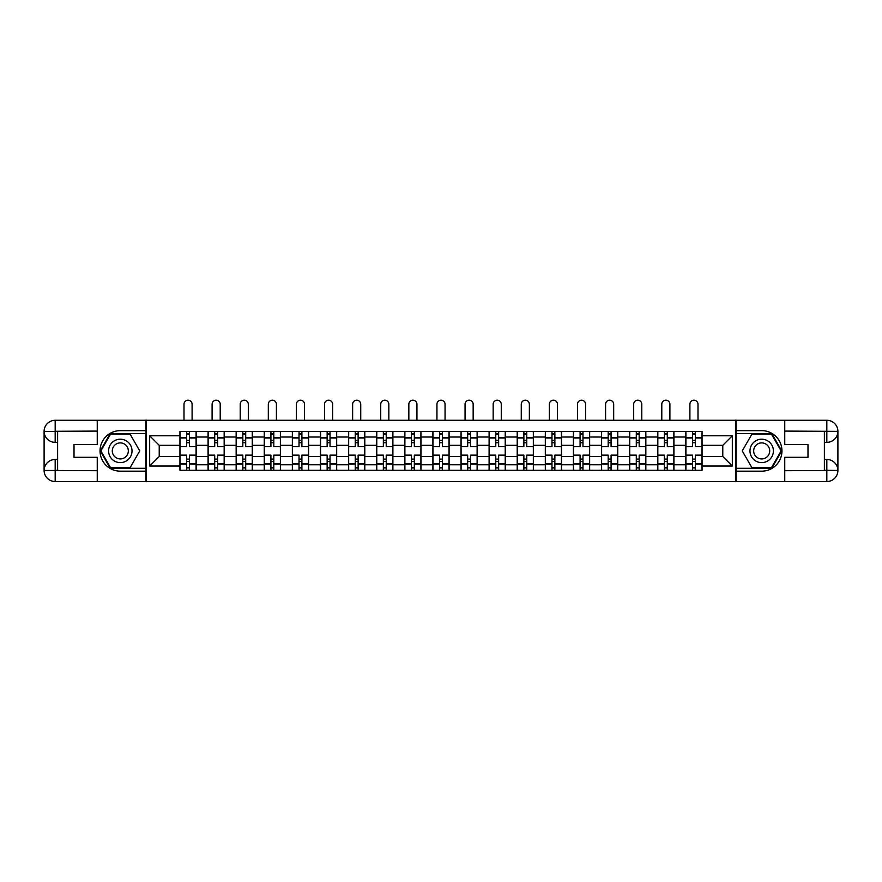 <?xml version="1.0" encoding="UTF-8"?>
<svg xmlns="http://www.w3.org/2000/svg" width="882" height="882" viewBox="0 0 882 882"><rect width="100%" height="100%" fill="white"/><g stroke="black" fill="none" stroke-linecap="round" stroke-linejoin="round"><path stroke-width="1.32" d="M92.378 481.539L789.622 481.539M789.622 420.284L92.378 420.284M208.053 470.271L208.053 437.031L196.157 437.031L196.157 470.271M196.157 437.031L196.157 431.541M208.053 437.031L208.053 431.541M224.26 431.541L224.26 470.271M236.155 470.271L236.155 431.541M252.373 431.541L252.373 470.271M264.258 470.271L264.258 431.541M280.476 431.541L280.476 470.271M292.361 470.271L292.361 431.541M308.579 431.541L308.579 470.271M320.475 470.271L320.475 431.541M336.681 431.541L336.681 470.271M348.577 470.271L348.577 431.541M364.795 431.541L364.795 470.271M376.68 470.271L376.68 431.541M392.898 431.541L392.898 470.271M404.783 470.271L404.783 431.541M421.001 431.541L421.001 470.271M432.897 470.271L432.897 431.541M449.103 431.541L449.103 470.271M460.999 470.271L460.999 431.541M477.217 431.541L477.217 470.271M489.102 470.271L489.102 431.541M505.32 431.541L505.32 470.271M517.205 470.271L517.205 431.541M533.423 431.541L533.423 470.271M545.319 470.271L545.319 431.541M561.525 431.541L561.525 470.271M573.421 470.271L573.421 431.541M589.639 431.541L589.639 470.271M601.524 470.271L601.524 431.541M617.742 431.541L617.742 470.271M629.627 470.271L629.627 431.541M645.844 431.541L645.844 470.271M657.74 470.271L657.74 431.541M673.947 431.541L673.947 470.271M685.843 470.271L685.843 431.541M685.843 456.49L673.947 456.49M657.74 456.49L645.844 456.49M629.627 456.49L617.742 456.49M601.524 456.49L589.639 456.49M573.421 456.49L561.525 456.49M545.319 456.49L533.423 456.49M517.205 456.49L505.32 456.49M489.102 456.49L477.217 456.49M460.999 456.49L449.103 456.49M432.897 456.49L421.001 456.49M404.783 456.49L392.898 456.49M376.68 456.49L364.795 456.49M348.577 456.49L336.681 456.49M320.475 456.49L308.579 456.49M292.361 456.49L280.476 456.49M264.258 456.49L252.373 456.49M236.155 456.49L224.26 456.49M208.053 456.49L196.157 456.49M685.843 445.322L673.947 445.322M657.74 445.322L645.844 445.322M629.627 445.322L617.742 445.322M601.524 445.322L589.639 445.322M573.421 445.322L561.525 445.322M545.319 445.322L533.423 445.322M517.205 445.322L505.32 445.322M489.102 445.322L477.217 445.322M460.999 445.322L449.103 445.322M432.897 445.322L421.001 445.322M404.783 445.322L392.898 445.322M376.68 445.322L364.795 445.322M348.577 445.322L336.681 445.322M320.475 445.322L308.579 445.322M292.361 445.322L280.476 445.322M264.258 445.322L252.373 445.322M236.155 445.322L224.26 445.322M208.053 445.322L196.157 445.322M159.223 456.49L179.939 456.49L179.939 445.322L159.223 445.322L159.223 456.49L149.675 466.038L149.675 435.774L179.939 435.774L179.939 445.322M702.061 445.322L702.061 456.49L722.777 456.49L722.777 445.322L702.061 445.322L702.061 431.541L179.939 431.541L179.939 435.774M702.061 435.774L732.325 435.774L732.325 466.038L702.061 466.038L702.061 456.49M179.939 456.49L179.939 470.271L702.061 470.271L702.061 466.038M179.939 466.038L149.675 466.038M735.93 481.804L735.93 420.008M146.07 481.804L146.07 420.008M189.487 467.57L186.609 467.57M186.609 434.242L189.487 434.242M217.6 467.57L214.712 467.57M214.712 434.242L217.6 434.242M245.703 467.57L242.826 467.57M242.826 434.242L245.703 434.242M273.806 467.57L270.928 467.57M270.928 434.242L273.806 434.242M301.909 467.57L299.031 467.57M299.031 434.242L301.909 434.242M330.022 467.57L327.134 467.57M327.134 434.242L330.022 434.242M358.125 467.57L355.248 467.57M355.248 434.242L358.125 434.242M386.228 467.57L383.35 467.57M383.35 434.242L386.228 434.242M414.331 467.57L411.453 467.57M411.453 434.242L414.331 434.242M442.444 467.57L439.556 467.57M439.556 434.242L442.444 434.242M470.547 467.57L467.669 467.57M467.669 434.242L470.547 434.242M498.65 467.57L495.772 467.57M495.772 434.242L498.65 434.242M526.752 467.57L523.875 467.57M523.875 434.242L526.752 434.242M554.866 467.57L551.978 467.57M551.978 434.242L554.866 434.242M582.969 467.57L580.091 467.57M580.091 434.242L582.969 434.242M611.072 467.57L608.194 467.57M608.194 434.242L611.072 434.242M639.174 467.57L636.297 467.57M636.297 434.242L639.174 434.242M667.288 467.57L664.4 467.57M664.4 434.242L667.288 434.242M695.391 467.57L692.513 467.57M692.513 434.242L695.391 434.242M149.675 435.774L159.223 445.322M722.777 456.49L732.325 466.038M722.777 445.322L732.325 435.774M196.069 470.271L196.069 446.678L189.487 446.678L189.487 431.541M186.609 431.541L186.609 446.678L180.038 446.678L180.038 431.541M192.1 420.008L192.1 404.243A4.057 4.057 0 0 0 188.053 400.196A4.057 4.057 0 0 0 183.996 404.243L183.996 420.008M196.069 446.678L196.069 431.541M180.038 470.271L180.038 455.145L186.609 455.145L186.609 470.271M189.487 470.271L189.487 455.145L196.069 455.145M186.609 442.709L189.487 442.709M180.038 455.145L180.038 446.678M189.487 459.103L186.609 459.103M189.487 467.934L186.609 467.934M186.609 461.451L189.487 461.451M189.487 440.372L186.609 440.372M186.609 433.889L189.487 433.889M57.617 442.356L55.18 442.356A11.08 11.08 0 0 1 44.1 431.364A11.08 11.08 0 0 1 55.18 420.284L145.894 420.284L145.894 430.637L120.305 430.637A20.264 20.264 0 0 0 100.041 450.911A20.264 20.264 0 0 0 120.305 471.175L145.894 471.175L145.894 481.539L55.18 481.539A11.08 11.08 0 0 1 44.1 470.459A11.08 11.08 0 0 1 55.18 459.467L57.617 459.467M145.894 471.175L145.894 430.637M97.252 420.284L97.252 444.517L74.011 444.517L74.011 457.306L97.252 457.306L97.252 481.539M55.18 442.356A11.08 11.08 0 0 1 44.1 431.364L55.18 431.541L55.18 442.356A11.08 11.08 0 0 1 44.1 431.364L44.1 470.459L97.252 470.723M55.18 470.723L55.18 481.539A11.08 11.08 0 0 1 44.1 470.459A11.08 11.08 0 0 1 55.18 459.467L55.18 470.271L57.617 470.271L57.617 431.541L55.18 431.541M145.894 433.525L110.272 433.525L100.228 450.911L110.272 468.298L145.894 468.298M824.383 459.467L826.82 459.467A11.08 11.08 0 0 1 837.9 470.459A11.08 11.08 0 0 1 826.82 481.539L736.106 481.539L736.106 471.175L761.695 471.175A20.264 20.264 0 0 0 781.959 450.911A20.264 20.264 0 0 0 761.695 430.637L736.106 430.637L736.106 420.284L826.82 420.284A11.08 11.08 0 0 1 837.9 431.364A11.08 11.08 0 0 1 826.82 442.356L824.383 442.356M736.106 430.637L736.106 471.175M784.748 481.539L784.748 457.306L807.989 457.306L807.989 444.517L784.748 444.517L784.748 420.284M826.82 459.467A11.08 11.08 0 0 1 837.9 470.459L826.82 470.271L826.82 459.467A11.08 11.08 0 0 1 837.9 470.459L837.9 431.364L784.748 431.089M826.82 431.089L826.82 420.284A11.08 11.08 0 0 1 837.9 431.364A11.08 11.08 0 0 1 826.82 442.356L826.82 431.541L824.383 431.541L824.383 470.271L826.82 470.271M736.106 468.298L771.728 468.298L781.772 450.911L771.728 433.525L736.106 433.525M108.596 450.911A11.709 11.709 0 0 0 120.305 462.62A11.709 11.709 0 0 0 132.024 450.911A11.709 11.709 0 0 0 120.305 439.203A11.709 11.709 0 0 0 108.596 450.911M112.29 450.911A8.015 8.015 0 0 0 120.305 458.927A8.015 8.015 0 0 0 128.331 450.911A8.015 8.015 0 0 0 120.305 442.896A8.015 8.015 0 0 0 112.29 450.911M130.04 434.065L139.764 450.911L130.04 467.758L110.581 467.758L100.857 450.911L110.581 434.065L130.04 434.065M749.976 450.911A11.709 11.709 0 0 0 761.695 462.62A11.709 11.709 0 0 0 773.404 450.911A11.709 11.709 0 0 0 761.695 439.203A11.709 11.709 0 0 0 749.976 450.911M753.669 450.911A8.015 8.015 0 0 0 761.695 458.927A8.015 8.015 0 0 0 769.71 450.911A8.015 8.015 0 0 0 761.695 442.896A8.015 8.015 0 0 0 753.669 450.911M771.419 434.065L781.143 450.911L771.419 467.758L751.96 467.758L742.236 450.911L751.96 434.065L771.419 434.065M224.171 470.271L224.171 446.678L217.6 446.678L217.6 431.541M214.712 431.541L214.712 446.678L208.141 446.678L208.141 431.541M220.213 420.008L220.213 404.243A4.057 4.057 0 0 0 216.156 400.196A4.057 4.057 0 0 0 212.099 404.243L212.099 420.008M224.171 446.678L224.171 431.541M208.141 470.271L208.141 455.145L214.712 455.145L214.712 470.271M217.6 470.271L217.6 455.145L224.171 455.145M214.712 442.709L217.6 442.709M208.141 455.145L208.141 446.678M217.6 459.103L214.712 459.103M217.6 467.934L214.712 467.934M214.712 461.451L217.6 461.451M217.6 440.372L214.712 440.372M214.712 433.889L217.6 433.889M252.274 470.271L252.274 446.678L245.703 446.678L245.703 431.541M242.826 431.541L242.826 446.678L236.244 446.678L236.244 431.541M248.316 420.008L248.316 404.243A4.057 4.057 0 0 0 244.259 400.196A4.057 4.057 0 0 0 240.213 404.243L240.213 420.008M252.274 446.678L252.274 431.541M236.244 470.271L236.244 455.145L242.826 455.145L242.826 470.271M245.703 470.271L245.703 455.145L252.274 455.145M242.826 442.709L245.703 442.709M236.244 455.145L236.244 446.678M245.703 459.103L242.826 459.103M245.703 467.934L242.826 467.934M242.826 461.451L245.703 461.451M245.703 440.372L242.826 440.372M242.826 433.889L245.703 433.889M280.388 470.271L280.388 446.678L273.806 446.678L273.806 431.541M270.928 431.541L270.928 446.678L264.346 446.678L264.346 431.541M276.419 420.008L276.419 404.243A4.057 4.057 0 0 0 272.362 400.196A4.057 4.057 0 0 0 268.315 404.243L268.315 420.008M280.388 446.678L280.388 431.541M264.346 470.271L264.346 455.145L270.928 455.145L270.928 470.271M273.806 470.271L273.806 455.145L280.388 455.145M270.928 442.709L273.806 442.709M264.346 455.145L264.346 446.678M273.806 459.103L270.928 459.103M273.806 467.934L270.928 467.934M270.928 461.451L273.806 461.451M273.806 440.372L270.928 440.372M270.928 433.889L273.806 433.889M308.491 470.271L308.491 446.678L301.909 446.678L301.909 431.541M299.031 431.541L299.031 446.678L292.46 446.678L292.46 431.541M304.522 420.008L304.522 404.243A4.057 4.057 0 0 0 300.475 400.196A4.057 4.057 0 0 0 296.418 404.243L296.418 420.008M308.491 446.678L308.491 431.541M292.46 470.271L292.46 455.145L299.031 455.145L299.031 470.271M301.909 470.271L301.909 455.145L308.491 455.145M299.031 442.709L301.909 442.709M292.46 455.145L292.46 446.678M301.909 459.103L299.031 459.103M301.909 467.934L299.031 467.934M299.031 461.451L301.909 461.451M301.909 440.372L299.031 440.372M299.031 433.889L301.909 433.889M336.593 470.271L336.593 446.678L330.022 446.678L330.022 431.541M327.134 431.541L327.134 446.678L320.563 446.678L320.563 431.541M332.635 420.008L332.635 404.243A4.057 4.057 0 0 0 328.578 400.196A4.057 4.057 0 0 0 324.521 404.243L324.521 420.008M336.593 446.678L336.593 431.541M320.563 470.271L320.563 455.145L327.134 455.145L327.134 470.271M330.022 470.271L330.022 455.145L336.593 455.145M327.134 442.709L330.022 442.709M320.563 455.145L320.563 446.678M330.022 459.103L327.134 459.103M330.022 467.934L327.134 467.934M327.134 461.451L330.022 461.451M330.022 440.372L327.134 440.372M327.134 433.889L330.022 433.889M364.696 470.271L364.696 446.678L358.125 446.678L358.125 431.541M355.248 431.541L355.248 446.678L348.666 446.678L348.666 431.541M360.738 420.008L360.738 404.243A4.057 4.057 0 0 0 356.681 400.196A4.057 4.057 0 0 0 352.635 404.243L352.635 420.008M364.696 446.678L364.696 431.541M348.666 470.271L348.666 455.145L355.248 455.145L355.248 470.271M358.125 470.271L358.125 455.145L364.696 455.145M355.248 442.709L358.125 442.709M348.666 455.145L348.666 446.678M358.125 459.103L355.248 459.103M358.125 467.934L355.248 467.934M355.248 461.451L358.125 461.451M358.125 440.372L355.248 440.372M355.248 433.889L358.125 433.889M392.81 470.271L392.81 446.678L386.228 446.678L386.228 431.541M383.35 431.541L383.35 446.678L376.768 446.678L376.768 431.541M388.841 420.008L388.841 404.243A4.057 4.057 0 0 0 384.784 400.196A4.057 4.057 0 0 0 380.737 404.243L380.737 420.008M392.81 446.678L392.81 431.541M376.768 470.271L376.768 455.145L383.35 455.145L383.35 470.271M386.228 470.271L386.228 455.145L392.81 455.145M383.35 442.709L386.228 442.709M376.768 455.145L376.768 446.678M386.228 459.103L383.35 459.103M386.228 467.934L383.35 467.934M383.35 461.451L386.228 461.451M386.228 440.372L383.35 440.372M383.35 433.889L386.228 433.889M420.912 470.271L420.912 446.678L414.331 446.678L414.331 431.541M411.453 431.541L411.453 446.678L404.882 446.678L404.882 431.541M416.943 420.008L416.943 404.243A4.057 4.057 0 0 0 412.897 400.196A4.057 4.057 0 0 0 408.84 404.243L408.84 420.008M420.912 446.678L420.912 431.541M404.882 470.271L404.882 455.145L411.453 455.145L411.453 470.271M414.331 470.271L414.331 455.145L420.912 455.145M411.453 442.709L414.331 442.709M404.882 455.145L404.882 446.678M414.331 459.103L411.453 459.103M414.331 467.934L411.453 467.934M411.453 461.451L414.331 461.451M414.331 440.372L411.453 440.372M411.453 433.889L414.331 433.889M449.015 470.271L449.015 446.678L442.444 446.678L442.444 431.541M439.556 431.541L439.556 446.678L432.985 446.678L432.985 431.541M445.057 420.008L445.057 404.243A4.057 4.057 0 0 0 441 400.196A4.057 4.057 0 0 0 436.943 404.243L436.943 420.008M449.015 446.678L449.015 431.541M432.985 470.271L432.985 455.145L439.556 455.145L439.556 470.271M442.444 470.271L442.444 455.145L449.015 455.145M439.556 442.709L442.444 442.709M432.985 455.145L432.985 446.678M442.444 459.103L439.556 459.103M442.444 467.934L439.556 467.934M439.556 461.451L442.444 461.451M442.444 440.372L439.556 440.372M439.556 433.889L442.444 433.889M477.118 470.271L477.118 446.678L470.547 446.678L470.547 431.541M467.669 431.541L467.669 446.678L461.088 446.678L461.088 431.541M473.16 420.008L473.16 404.243A4.057 4.057 0 0 0 469.103 400.196A4.057 4.057 0 0 0 465.057 404.243L465.057 420.008M477.118 446.678L477.118 431.541M461.088 470.271L461.088 455.145L467.669 455.145L467.669 470.271M470.547 470.271L470.547 455.145L477.118 455.145M467.669 442.709L470.547 442.709M461.088 455.145L461.088 446.678M470.547 459.103L467.669 459.103M470.547 467.934L467.669 467.934M467.669 461.451L470.547 461.451M470.547 440.372L467.669 440.372M467.669 433.889L470.547 433.889M505.232 470.271L505.232 446.678L498.65 446.678L498.65 431.541M495.772 431.541L495.772 446.678L489.19 446.678L489.19 431.541M501.263 420.008L501.263 404.243A4.057 4.057 0 0 0 497.216 400.196A4.057 4.057 0 0 0 493.159 404.243L493.159 420.008M505.232 446.678L505.232 431.541M489.19 470.271L489.19 455.145L495.772 455.145L495.772 470.271M498.65 470.271L498.65 455.145L505.232 455.145M495.772 442.709L498.65 442.709M489.19 455.145L489.19 446.678M498.65 459.103L495.772 459.103M498.65 467.934L495.772 467.934M495.772 461.451L498.65 461.451M498.65 440.372L495.772 440.372M495.772 433.889L498.65 433.889M533.334 470.271L533.334 446.678L526.752 446.678L526.752 431.541M523.875 431.541L523.875 446.678L517.304 446.678L517.304 431.541M529.365 420.008L529.365 404.243A4.057 4.057 0 0 0 525.319 400.196A4.057 4.057 0 0 0 521.262 404.243L521.262 420.008M533.334 446.678L533.334 431.541M517.304 470.271L517.304 455.145L523.875 455.145L523.875 470.271M526.752 470.271L526.752 455.145L533.334 455.145M523.875 442.709L526.752 442.709M517.304 455.145L517.304 446.678M526.752 459.103L523.875 459.103M526.752 467.934L523.875 467.934M523.875 461.451L526.752 461.451M526.752 440.372L523.875 440.372M523.875 433.889L526.752 433.889M561.437 470.271L561.437 446.678L554.866 446.678L554.866 431.541M551.978 431.541L551.978 446.678L545.407 446.678L545.407 431.541M557.479 420.008L557.479 404.243A4.057 4.057 0 0 0 553.422 400.196A4.057 4.057 0 0 0 549.365 404.243L549.365 420.008M561.437 446.678L561.437 431.541M545.407 470.271L545.407 455.145L551.978 455.145L551.978 470.271M554.866 470.271L554.866 455.145L561.437 455.145M551.978 442.709L554.866 442.709M545.407 455.145L545.407 446.678M554.866 459.103L551.978 459.103M554.866 467.934L551.978 467.934M551.978 461.451L554.866 461.451M554.866 440.372L551.978 440.372M551.978 433.889L554.866 433.889M589.54 470.271L589.54 446.678L582.969 446.678L582.969 431.541M580.091 431.541L580.091 446.678L573.509 446.678L573.509 431.541M585.582 420.008L585.582 404.243A4.057 4.057 0 0 0 581.525 400.196A4.057 4.057 0 0 0 577.478 404.243L577.478 420.008M589.54 446.678L589.54 431.541M573.509 470.271L573.509 455.145L580.091 455.145L580.091 470.271M582.969 470.271L582.969 455.145L589.54 455.145M580.091 442.709L582.969 442.709M573.509 455.145L573.509 446.678M582.969 459.103L580.091 459.103M582.969 467.934L580.091 467.934M580.091 461.451L582.969 461.451M582.969 440.372L580.091 440.372M580.091 433.889L582.969 433.889M617.654 470.271L617.654 446.678L611.072 446.678L611.072 431.541M608.194 431.541L608.194 446.678L601.612 446.678L601.612 431.541M613.685 420.008L613.685 404.243A4.057 4.057 0 0 0 609.638 400.196A4.057 4.057 0 0 0 605.581 404.243L605.581 420.008M617.654 446.678L617.654 431.541M601.612 470.271L601.612 455.145L608.194 455.145L608.194 470.271M611.072 470.271L611.072 455.145L617.654 455.145M608.194 442.709L611.072 442.709M601.612 455.145L601.612 446.678M611.072 459.103L608.194 459.103M611.072 467.934L608.194 467.934M608.194 461.451L611.072 461.451M611.072 440.372L608.194 440.372M608.194 433.889L611.072 433.889M645.756 470.271L645.756 446.678L639.174 446.678L639.174 431.541M636.297 431.541L636.297 446.678L629.726 446.678L629.726 431.541M641.787 420.008L641.787 404.243A4.057 4.057 0 0 0 637.741 400.196A4.057 4.057 0 0 0 633.684 404.243L633.684 420.008M645.756 446.678L645.756 431.541M629.726 470.271L629.726 455.145L636.297 455.145L636.297 470.271M639.174 470.271L639.174 455.145L645.756 455.145M636.297 442.709L639.174 442.709M629.726 455.145L629.726 446.678M639.174 459.103L636.297 459.103M639.174 467.934L636.297 467.934M636.297 461.451L639.174 461.451M639.174 440.372L636.297 440.372M636.297 433.889L639.174 433.889M673.859 470.271L673.859 446.678L667.288 446.678L667.288 431.541M664.4 431.541L664.4 446.678L657.829 446.678L657.829 431.541M669.901 420.008L669.901 404.243A4.057 4.057 0 0 0 665.844 400.196A4.057 4.057 0 0 0 661.787 404.243L661.787 420.008M673.859 446.678L673.859 431.541M657.829 470.271L657.829 455.145L664.4 455.145L664.4 470.271M667.288 470.271L667.288 455.145L673.859 455.145M664.4 442.709L667.288 442.709M657.829 455.145L657.829 446.678M667.288 459.103L664.4 459.103M667.288 467.934L664.4 467.934M664.4 461.451L667.288 461.451M667.288 440.372L664.4 440.372M664.4 433.889L667.288 433.889M701.962 470.271L701.962 446.678L695.391 446.678L695.391 431.541M692.513 431.541L692.513 446.678L685.931 446.678L685.931 431.541M698.004 420.008L698.004 404.243A4.057 4.057 0 0 0 693.947 400.196A4.057 4.057 0 0 0 689.9 404.243L689.9 420.008M701.962 446.678L701.962 431.541M685.931 470.271L685.931 455.145L692.513 455.145L692.513 470.271M695.391 470.271L695.391 455.145L701.962 455.145M692.513 442.709L695.391 442.709M685.931 455.145L685.931 446.678M695.391 459.103L692.513 459.103M695.391 467.934L692.513 467.934M692.513 461.451L695.391 461.451M695.391 440.372L692.513 440.372M692.513 433.889L695.391 433.889M657.74 437.031L645.844 437.031M629.627 437.031L617.742 437.031M601.524 437.031L589.639 437.031M573.421 437.031L561.525 437.031M545.319 437.031L533.423 437.031M517.205 437.031L505.32 437.031M489.102 437.031L477.217 437.031M460.999 437.031L449.103 437.031M432.897 437.031L421.001 437.031M404.783 437.031L392.898 437.031M376.68 437.031L364.795 437.031M348.577 437.031L336.681 437.031M320.475 437.031L308.579 437.031M292.361 437.031L280.476 437.031M264.258 437.031L252.373 437.031M236.155 437.031L224.26 437.031M685.843 437.031L673.947 437.031M657.74 464.781L645.844 464.781M629.627 464.781L617.742 464.781M601.524 464.781L589.639 464.781M573.421 464.781L561.525 464.781M545.319 464.781L533.423 464.781M517.205 464.781L505.32 464.781M489.102 464.781L477.217 464.781M460.999 464.781L449.103 464.781M432.897 464.781L421.001 464.781M404.783 464.781L392.898 464.781M376.68 464.781L364.795 464.781M348.577 464.781L336.681 464.781M320.475 464.781L308.579 464.781M292.361 464.781L280.476 464.781M264.258 464.781L252.373 464.781M236.155 464.781L224.26 464.781M208.053 464.781L196.157 464.781M685.843 464.781L673.947 464.781M196.069 437.759L189.487 437.759M186.609 437.759L180.038 437.759M186.609 438.001L180.038 438.001M186.609 463.822L180.038 463.822M186.609 464.064L180.038 464.064M196.069 464.064L189.487 464.064M196.069 438.001L189.487 438.001M196.069 463.822L189.487 463.822M97.252 431.089L54.916 431.287M44.1 470.459A11.08 11.08 0 0 1 55.18 459.467M44.1 431.364A11.08 11.08 0 0 1 55.18 420.284L55.18 431.089M784.748 470.723L827.084 470.536M837.9 431.364A11.08 11.08 0 0 1 826.82 442.356M837.9 470.459A11.08 11.08 0 0 1 826.82 481.539L826.82 470.723M224.171 437.759L217.6 437.759M214.712 437.759L208.141 437.759M214.712 438.001L208.141 438.001M214.712 463.822L208.141 463.822M214.712 464.064L208.141 464.064M224.171 464.064L217.6 464.064M224.171 438.001L217.6 438.001M224.171 463.822L217.6 463.822M252.274 437.759L245.703 437.759M242.826 437.759L236.244 437.759M242.826 438.001L236.244 438.001M242.826 463.822L236.244 463.822M242.826 464.064L236.244 464.064M252.274 464.064L245.703 464.064M252.274 438.001L245.703 438.001M252.274 463.822L245.703 463.822M280.388 437.759L273.806 437.759M270.928 437.759L264.346 437.759M270.928 438.001L264.346 438.001M270.928 463.822L264.346 463.822M270.928 464.064L264.346 464.064M280.388 464.064L273.806 464.064M280.388 438.001L273.806 438.001M280.388 463.822L273.806 463.822M308.491 437.759L301.909 437.759M299.031 437.759L292.46 437.759M299.031 438.001L292.46 438.001M299.031 463.822L292.46 463.822M299.031 464.064L292.46 464.064M308.491 464.064L301.909 464.064M308.491 438.001L301.909 438.001M308.491 463.822L301.909 463.822M336.593 437.759L330.022 437.759M327.134 437.759L320.563 437.759M327.134 438.001L320.563 438.001M327.134 463.822L320.563 463.822M327.134 464.064L320.563 464.064M336.593 464.064L330.022 464.064M336.593 438.001L330.022 438.001M336.593 463.822L330.022 463.822M364.696 437.759L358.125 437.759M355.248 437.759L348.666 437.759M355.248 438.001L348.666 438.001M355.248 463.822L348.666 463.822M355.248 464.064L348.666 464.064M364.696 464.064L358.125 464.064M364.696 438.001L358.125 438.001M364.696 463.822L358.125 463.822M392.81 437.759L386.228 437.759M383.35 437.759L376.768 437.759M383.35 438.001L376.768 438.001M383.35 463.822L376.768 463.822M383.35 464.064L376.768 464.064M392.81 464.064L386.228 464.064M392.81 438.001L386.228 438.001M392.81 463.822L386.228 463.822M420.912 437.759L414.331 437.759M411.453 437.759L404.882 437.759M411.453 438.001L404.882 438.001M411.453 463.822L404.882 463.822M411.453 464.064L404.882 464.064M420.912 464.064L414.331 464.064M420.912 438.001L414.331 438.001M420.912 463.822L414.331 463.822M449.015 437.759L442.444 437.759M439.556 437.759L432.985 437.759M439.556 438.001L432.985 438.001M439.556 463.822L432.985 463.822M439.556 464.064L432.985 464.064M449.015 464.064L442.444 464.064M449.015 438.001L442.444 438.001M449.015 463.822L442.444 463.822M477.118 437.759L470.547 437.759M467.669 437.759L461.088 437.759M467.669 438.001L461.088 438.001M467.669 463.822L461.088 463.822M467.669 464.064L461.088 464.064M477.118 464.064L470.547 464.064M477.118 438.001L470.547 438.001M477.118 463.822L470.547 463.822M505.232 437.759L498.65 437.759M495.772 437.759L489.19 437.759M495.772 438.001L489.19 438.001M495.772 463.822L489.19 463.822M495.772 464.064L489.19 464.064M505.232 464.064L498.65 464.064M505.232 438.001L498.65 438.001M505.232 463.822L498.65 463.822M533.334 437.759L526.752 437.759M523.875 437.759L517.304 437.759M523.875 438.001L517.304 438.001M523.875 463.822L517.304 463.822M523.875 464.064L517.304 464.064M533.334 464.064L526.752 464.064M533.334 438.001L526.752 438.001M533.334 463.822L526.752 463.822M561.437 437.759L554.866 437.759M551.978 437.759L545.407 437.759M551.978 438.001L545.407 438.001M551.978 463.822L545.407 463.822M551.978 464.064L545.407 464.064M561.437 464.064L554.866 464.064M561.437 438.001L554.866 438.001M561.437 463.822L554.866 463.822M589.54 437.759L582.969 437.759M580.091 437.759L573.509 437.759M580.091 438.001L573.509 438.001M580.091 463.822L573.509 463.822M580.091 464.064L573.509 464.064M589.54 464.064L582.969 464.064M589.54 438.001L582.969 438.001M589.54 463.822L582.969 463.822M617.654 437.759L611.072 437.759M608.194 437.759L601.612 437.759M608.194 438.001L601.612 438.001M608.194 463.822L601.612 463.822M608.194 464.064L601.612 464.064M617.654 464.064L611.072 464.064M617.654 438.001L611.072 438.001M617.654 463.822L611.072 463.822M645.756 437.759L639.174 437.759M636.297 437.759L629.726 437.759M636.297 438.001L629.726 438.001M636.297 463.822L629.726 463.822M636.297 464.064L629.726 464.064M645.756 464.064L639.174 464.064M645.756 438.001L639.174 438.001M645.756 463.822L639.174 463.822M673.859 437.759L667.288 437.759M664.4 437.759L657.829 437.759M664.4 438.001L657.829 438.001M664.4 463.822L657.829 463.822M664.4 464.064L657.829 464.064M673.859 464.064L667.288 464.064M673.859 438.001L667.288 438.001M673.859 463.822L667.288 463.822M701.962 437.759L695.391 437.759M692.513 437.759L685.931 437.759M692.513 438.001L685.931 438.001M692.513 463.822L685.931 463.822M692.513 464.064L685.931 464.064M701.962 464.064L695.391 464.064M701.962 438.001L695.391 438.001M701.962 463.822L695.391 463.822"/></g></svg>
